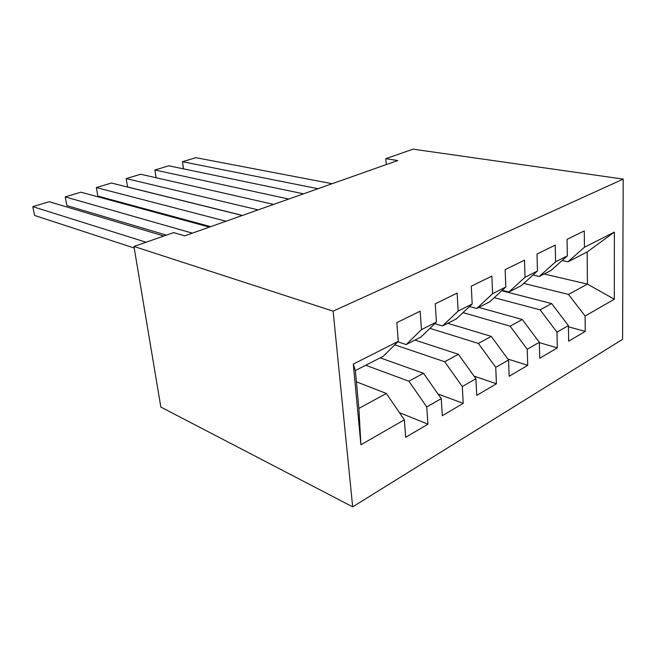 <?xml version="1.0" encoding="UTF-8"?>
<svg xmlns="http://www.w3.org/2000/svg" width="656" height="656" viewBox="0 0 656 656"><rect width="100%" height="100%" fill="white"/><g stroke="black" fill="none" stroke-linecap="round" stroke-linejoin="round"><path stroke-width="0.98" d="M352.674 506.842L622.585 339.324L623.2 179.096L333.117 311.149L352.674 506.842L160.843 407.073L133.947 246.443L333.117 311.149M360.907 444.776L353.289 364.096L398.266 341.358L383.243 356.298L355.347 370.566L358.898 408.393L360.907 444.776L404.342 419.832L405.695 437.29L427.942 424.17L426.761 406.958L441.242 398.635L442.324 415.691L463.226 403.366L462.3 386.548L475.92 378.725L476.748 395.388L496.436 383.785L495.731 367.344L508.556 359.98L509.171 376.273L527.736 365.326L527.235 349.254L539.339 342.301L539.757 358.233L557.297 347.893L556.985 332.174L568.416 325.606L568.662 341.186L585.25 331.403L568.432 326.803M544.136 273.987L587.432 284.114L614.319 299.243L614.377 232.117L584.439 247.246L584.283 230.912L567.063 239.333L567.325 255.906L555.583 261.834L555.255 245.114L537.018 254.036L537.461 270.994L525.021 277.283L524.497 260.161L505.153 269.624L505.809 287L492.599 293.675L491.861 276.127L471.295 286.18L472.181 303.999L458.142 311.092L457.15 293.101L435.256 303.81L436.412 322.08L421.447 329.64L420.184 311.19L396.814 322.613L398.266 341.358M614.319 299.243L585.103 316.02L585.25 331.403M133.947 246.443L173.66 232.601L184.746 235.832L397.741 160.523L385.818 158.67L386.269 164.582M501.766 290.723L551.639 303.58L540.109 309.853L494.247 297.668M568.416 325.606L551.639 303.58M556.985 332.174L540.109 309.853M614.377 232.117L587.153 251.978L567.965 261.793L562.143 260.514M584.439 247.246L567.965 261.793M478.798 307.41L522.315 319.521L510.114 326.155L463.021 312.633M539.339 342.301L522.315 319.521M527.235 349.254L510.114 326.155M567.325 255.906L550.925 270.51L539.248 276.488L533.033 275.012M555.583 261.834L539.248 276.488M447.769 323.285L491.287 336.397L478.363 343.424L429.926 328.344M508.556 359.98L491.287 336.397M495.731 367.344L478.363 343.424M537.461 270.994L521.225 285.704L508.867 292.027L502.209 290.321M525.021 277.283L508.867 292.027M414.961 340.07L458.396 354.281L444.686 361.743L394.764 344.843M475.92 378.725L458.396 354.281M462.3 386.548L444.686 361.743M505.809 287L489.778 301.793L476.674 308.5L469.532 306.5M492.599 293.675L476.674 308.5M380.209 357.848L423.481 373.272L408.901 381.202L365.72 365.261M441.242 398.635L423.481 373.272M426.761 406.958L408.901 381.202M472.181 303.999L456.42 318.857L442.505 325.983L434.805 323.629M458.142 311.092L442.505 325.983M356.405 381.8L386.335 393.469L358.898 408.393M404.342 419.832L386.335 393.469M436.412 322.08L420.972 336.995L406.171 344.564L397.839 341.784M421.447 329.64L406.171 344.564M623.2 179.096L413.1 149.158L385.818 158.67M523.759 283.408L568.473 294.421L587.432 284.114L587.153 251.978M353.289 364.096L355.347 370.566M585.103 316.02L568.473 294.421M427.942 424.17L399.455 412.673M463.226 403.366L437.995 394.002M496.436 383.785L474.05 376.118M527.736 365.326L507.859 359.021M557.297 347.893L539.347 342.612M146.05 242.228L32.8 206.64L34.563 215.455L134.218 248.034M163.852 236.021L49.184 201.72L32.8 206.64M192.356 233.142L65.223 196.898L66.855 205.566L166.403 235.135M209.403 227.115L80.934 192.183L65.223 196.898M226.049 221.228L96.325 187.559L97.834 196.078L210.707 226.656M242.285 215.488L111.405 183.032L96.325 187.559M258.152 209.879L126.182 178.596L127.576 186.968L242.433 215.43M273.642 204.401L140.671 174.25L126.182 178.596L127.576 186.968M288.771 199.055L154.873 169.986L156.079 177.743M303.564 193.823L168.797 165.804L154.873 169.986L156.054 177.735M318.021 188.715L182.458 161.696L183.5 168.854M332.157 183.713L195.857 157.678L182.458 161.696L183.409 168.838"/></g></svg>
